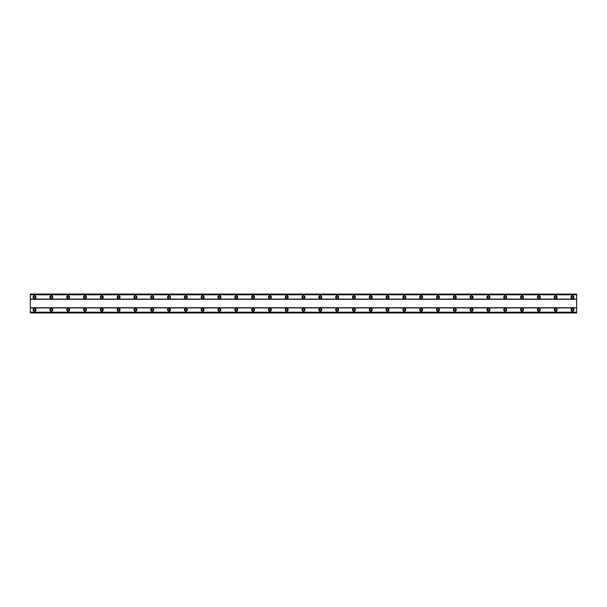 <?xml version="1.0" encoding="UTF-8"?>
<svg xmlns="http://www.w3.org/2000/svg" width="607" height="607" viewBox="0 0 607 607"><rect width="100%" height="100%" fill="white"/><g stroke="black" fill="none" stroke-linecap="round" stroke-linejoin="round"><path stroke-width="0.91" d="M34.553 308.333A1.472 1.472 0 0 0 33.082 309.805A1.472 1.472 0 0 0 34.553 311.277A1.472 1.472 0 0 0 36.025 309.805A1.472 1.472 0 0 0 34.553 308.333M572.447 308.333A1.472 1.472 0 0 0 570.975 309.805A1.472 1.472 0 0 0 572.447 311.277A1.472 1.472 0 0 0 573.918 309.805A1.472 1.472 0 0 0 572.447 308.333M555.64 308.333A1.472 1.472 0 0 0 554.168 309.805A1.472 1.472 0 0 0 555.64 311.277A1.472 1.472 0 0 0 557.112 309.805A1.472 1.472 0 0 0 555.64 308.333M538.826 308.333A1.472 1.472 0 0 0 537.362 309.805A1.472 1.472 0 0 0 538.826 311.277A1.472 1.472 0 0 0 540.298 309.805A1.472 1.472 0 0 0 538.826 308.333M522.02 308.333A1.472 1.472 0 0 0 520.548 309.805A1.472 1.472 0 0 0 522.02 311.277A1.472 1.472 0 0 0 523.492 309.805A1.472 1.472 0 0 0 522.02 308.333M505.214 308.333A1.472 1.472 0 0 0 503.742 309.805A1.472 1.472 0 0 0 505.214 311.277A1.472 1.472 0 0 0 506.678 309.805A1.472 1.472 0 0 0 505.214 308.333M488.4 308.333A1.472 1.472 0 0 0 486.928 309.805A1.472 1.472 0 0 0 488.4 311.277A1.472 1.472 0 0 0 489.872 309.805A1.472 1.472 0 0 0 488.4 308.333M471.593 308.333A1.472 1.472 0 0 0 470.122 309.805A1.472 1.472 0 0 0 471.593 311.277A1.472 1.472 0 0 0 473.065 309.805A1.472 1.472 0 0 0 471.593 308.333M454.78 308.333A1.472 1.472 0 0 0 453.315 309.805A1.472 1.472 0 0 0 454.78 311.277A1.472 1.472 0 0 0 456.252 309.805A1.472 1.472 0 0 0 454.78 308.333M437.973 308.333A1.472 1.472 0 0 0 436.501 309.805A1.472 1.472 0 0 0 437.973 311.277A1.472 1.472 0 0 0 439.445 309.805A1.472 1.472 0 0 0 437.973 308.333M421.167 308.333A1.472 1.472 0 0 0 419.695 309.805A1.472 1.472 0 0 0 421.167 311.277A1.472 1.472 0 0 0 422.639 309.805A1.472 1.472 0 0 0 421.167 308.333M404.353 308.333A1.472 1.472 0 0 0 402.881 309.805A1.472 1.472 0 0 0 404.353 311.277A1.472 1.472 0 0 0 405.825 309.805A1.472 1.472 0 0 0 404.353 308.333M387.547 308.333A1.472 1.472 0 0 0 386.075 309.805A1.472 1.472 0 0 0 387.547 311.277A1.472 1.472 0 0 0 389.019 309.805A1.472 1.472 0 0 0 387.547 308.333M370.74 308.333A1.472 1.472 0 0 0 369.268 309.805A1.472 1.472 0 0 0 370.74 311.277A1.472 1.472 0 0 0 372.205 309.805A1.472 1.472 0 0 0 370.74 308.333M353.927 308.333A1.472 1.472 0 0 0 352.455 309.805A1.472 1.472 0 0 0 353.927 311.277A1.472 1.472 0 0 0 355.399 309.805A1.472 1.472 0 0 0 353.927 308.333M337.12 308.333A1.472 1.472 0 0 0 335.648 309.805A1.472 1.472 0 0 0 337.12 311.277A1.472 1.472 0 0 0 338.592 309.805A1.472 1.472 0 0 0 337.12 308.333M320.306 308.333A1.472 1.472 0 0 0 318.842 309.805A1.472 1.472 0 0 0 320.306 311.277A1.472 1.472 0 0 0 321.778 309.805A1.472 1.472 0 0 0 320.306 308.333M303.5 308.333A1.472 1.472 0 0 0 302.028 309.805A1.472 1.472 0 0 0 303.5 311.277A1.472 1.472 0 0 0 304.972 309.805A1.472 1.472 0 0 0 303.5 308.333M286.694 308.333A1.472 1.472 0 0 0 285.222 309.805A1.472 1.472 0 0 0 286.694 311.277A1.472 1.472 0 0 0 288.158 309.805A1.472 1.472 0 0 0 286.694 308.333M269.88 308.333A1.472 1.472 0 0 0 268.408 309.805A1.472 1.472 0 0 0 269.88 311.277A1.472 1.472 0 0 0 271.352 309.805A1.472 1.472 0 0 0 269.88 308.333M253.073 308.333A1.472 1.472 0 0 0 251.602 309.805A1.472 1.472 0 0 0 253.073 311.277A1.472 1.472 0 0 0 254.545 309.805A1.472 1.472 0 0 0 253.073 308.333M236.26 308.333A1.472 1.472 0 0 0 234.795 309.805A1.472 1.472 0 0 0 236.26 311.277A1.472 1.472 0 0 0 237.732 309.805A1.472 1.472 0 0 0 236.26 308.333M219.453 308.333A1.472 1.472 0 0 0 217.981 309.805A1.472 1.472 0 0 0 219.453 311.277A1.472 1.472 0 0 0 220.925 309.805A1.472 1.472 0 0 0 219.453 308.333M202.647 308.333A1.472 1.472 0 0 0 201.175 309.805A1.472 1.472 0 0 0 202.647 311.277A1.472 1.472 0 0 0 204.119 309.805A1.472 1.472 0 0 0 202.647 308.333M185.833 308.333A1.472 1.472 0 0 0 184.361 309.805A1.472 1.472 0 0 0 185.833 311.277A1.472 1.472 0 0 0 187.305 309.805A1.472 1.472 0 0 0 185.833 308.333M169.027 308.333A1.472 1.472 0 0 0 167.555 309.805A1.472 1.472 0 0 0 169.027 311.277A1.472 1.472 0 0 0 170.499 309.805A1.472 1.472 0 0 0 169.027 308.333M152.22 308.333A1.472 1.472 0 0 0 150.748 309.805A1.472 1.472 0 0 0 152.22 311.277A1.472 1.472 0 0 0 153.685 309.805A1.472 1.472 0 0 0 152.22 308.333M135.407 308.333A1.472 1.472 0 0 0 133.935 309.805A1.472 1.472 0 0 0 135.407 311.277A1.472 1.472 0 0 0 136.879 309.805A1.472 1.472 0 0 0 135.407 308.333M118.6 308.333A1.472 1.472 0 0 0 117.128 309.805A1.472 1.472 0 0 0 118.6 311.277A1.472 1.472 0 0 0 120.072 309.805A1.472 1.472 0 0 0 118.6 308.333M101.786 308.333A1.472 1.472 0 0 0 100.322 309.805A1.472 1.472 0 0 0 101.786 311.277A1.472 1.472 0 0 0 103.258 309.805A1.472 1.472 0 0 0 101.786 308.333M84.98 308.333A1.472 1.472 0 0 0 83.508 309.805A1.472 1.472 0 0 0 84.98 311.277A1.472 1.472 0 0 0 86.452 309.805A1.472 1.472 0 0 0 84.98 308.333M68.174 308.333A1.472 1.472 0 0 0 66.702 309.805A1.472 1.472 0 0 0 68.174 311.277A1.472 1.472 0 0 0 69.638 309.805A1.472 1.472 0 0 0 68.174 308.333M51.36 308.333A1.472 1.472 0 0 0 49.888 309.805A1.472 1.472 0 0 0 51.36 311.277A1.472 1.472 0 0 0 52.832 309.805A1.472 1.472 0 0 0 51.36 308.333M34.553 295.723A1.472 1.472 0 0 0 33.082 297.195A1.472 1.472 0 0 0 34.553 298.667A1.472 1.472 0 0 0 36.025 297.195A1.472 1.472 0 0 0 34.553 295.723M572.447 295.723A1.472 1.472 0 0 0 570.975 297.195A1.472 1.472 0 0 0 572.447 298.667A1.472 1.472 0 0 0 573.918 297.195A1.472 1.472 0 0 0 572.447 295.723M555.64 295.723A1.472 1.472 0 0 0 554.168 297.195A1.472 1.472 0 0 0 555.64 298.667A1.472 1.472 0 0 0 557.112 297.195A1.472 1.472 0 0 0 555.64 295.723M538.826 295.723A1.472 1.472 0 0 0 537.362 297.195A1.472 1.472 0 0 0 538.826 298.667A1.472 1.472 0 0 0 540.298 297.195A1.472 1.472 0 0 0 538.826 295.723M522.02 295.723A1.472 1.472 0 0 0 520.548 297.195A1.472 1.472 0 0 0 522.02 298.667A1.472 1.472 0 0 0 523.492 297.195A1.472 1.472 0 0 0 522.02 295.723M505.214 295.723A1.472 1.472 0 0 0 503.742 297.195A1.472 1.472 0 0 0 505.214 298.667A1.472 1.472 0 0 0 506.678 297.195A1.472 1.472 0 0 0 505.214 295.723M488.4 295.723A1.472 1.472 0 0 0 486.928 297.195A1.472 1.472 0 0 0 488.4 298.667A1.472 1.472 0 0 0 489.872 297.195A1.472 1.472 0 0 0 488.4 295.723M471.593 295.723A1.472 1.472 0 0 0 470.122 297.195A1.472 1.472 0 0 0 471.593 298.667A1.472 1.472 0 0 0 473.065 297.195A1.472 1.472 0 0 0 471.593 295.723M454.78 295.723A1.472 1.472 0 0 0 453.315 297.195A1.472 1.472 0 0 0 454.78 298.667A1.472 1.472 0 0 0 456.252 297.195A1.472 1.472 0 0 0 454.78 295.723M437.973 295.723A1.472 1.472 0 0 0 436.501 297.195A1.472 1.472 0 0 0 437.973 298.667A1.472 1.472 0 0 0 439.445 297.195A1.472 1.472 0 0 0 437.973 295.723M421.167 295.723A1.472 1.472 0 0 0 419.695 297.195A1.472 1.472 0 0 0 421.167 298.667A1.472 1.472 0 0 0 422.639 297.195A1.472 1.472 0 0 0 421.167 295.723M404.353 295.723A1.472 1.472 0 0 0 402.881 297.195A1.472 1.472 0 0 0 404.353 298.667A1.472 1.472 0 0 0 405.825 297.195A1.472 1.472 0 0 0 404.353 295.723M387.547 295.723A1.472 1.472 0 0 0 386.075 297.195A1.472 1.472 0 0 0 387.547 298.667A1.472 1.472 0 0 0 389.019 297.195A1.472 1.472 0 0 0 387.547 295.723M370.74 295.723A1.472 1.472 0 0 0 369.268 297.195A1.472 1.472 0 0 0 370.74 298.667A1.472 1.472 0 0 0 372.205 297.195A1.472 1.472 0 0 0 370.74 295.723M353.927 295.723A1.472 1.472 0 0 0 352.455 297.195A1.472 1.472 0 0 0 353.927 298.667A1.472 1.472 0 0 0 355.399 297.195A1.472 1.472 0 0 0 353.927 295.723M337.12 295.723A1.472 1.472 0 0 0 335.648 297.195A1.472 1.472 0 0 0 337.12 298.667A1.472 1.472 0 0 0 338.592 297.195A1.472 1.472 0 0 0 337.12 295.723M320.306 295.723A1.472 1.472 0 0 0 318.842 297.195A1.472 1.472 0 0 0 320.306 298.667A1.472 1.472 0 0 0 321.778 297.195A1.472 1.472 0 0 0 320.306 295.723M303.5 295.723A1.472 1.472 0 0 0 302.028 297.195A1.472 1.472 0 0 0 303.5 298.667A1.472 1.472 0 0 0 304.972 297.195A1.472 1.472 0 0 0 303.5 295.723M286.694 295.723A1.472 1.472 0 0 0 285.222 297.195A1.472 1.472 0 0 0 286.694 298.667A1.472 1.472 0 0 0 288.158 297.195A1.472 1.472 0 0 0 286.694 295.723M269.88 295.723A1.472 1.472 0 0 0 268.408 297.195A1.472 1.472 0 0 0 269.88 298.667A1.472 1.472 0 0 0 271.352 297.195A1.472 1.472 0 0 0 269.88 295.723M253.073 295.723A1.472 1.472 0 0 0 251.602 297.195A1.472 1.472 0 0 0 253.073 298.667A1.472 1.472 0 0 0 254.545 297.195A1.472 1.472 0 0 0 253.073 295.723M236.26 295.723A1.472 1.472 0 0 0 234.795 297.195A1.472 1.472 0 0 0 236.26 298.667A1.472 1.472 0 0 0 237.732 297.195A1.472 1.472 0 0 0 236.26 295.723M219.453 295.723A1.472 1.472 0 0 0 217.981 297.195A1.472 1.472 0 0 0 219.453 298.667A1.472 1.472 0 0 0 220.925 297.195A1.472 1.472 0 0 0 219.453 295.723M202.647 295.723A1.472 1.472 0 0 0 201.175 297.195A1.472 1.472 0 0 0 202.647 298.667A1.472 1.472 0 0 0 204.119 297.195A1.472 1.472 0 0 0 202.647 295.723M185.833 295.723A1.472 1.472 0 0 0 184.361 297.195A1.472 1.472 0 0 0 185.833 298.667A1.472 1.472 0 0 0 187.305 297.195A1.472 1.472 0 0 0 185.833 295.723M169.027 295.723A1.472 1.472 0 0 0 167.555 297.195A1.472 1.472 0 0 0 169.027 298.667A1.472 1.472 0 0 0 170.499 297.195A1.472 1.472 0 0 0 169.027 295.723M152.22 295.723A1.472 1.472 0 0 0 150.748 297.195A1.472 1.472 0 0 0 152.22 298.667A1.472 1.472 0 0 0 153.685 297.195A1.472 1.472 0 0 0 152.22 295.723M135.407 295.723A1.472 1.472 0 0 0 133.935 297.195A1.472 1.472 0 0 0 135.407 298.667A1.472 1.472 0 0 0 136.879 297.195A1.472 1.472 0 0 0 135.407 295.723M118.6 295.723A1.472 1.472 0 0 0 117.128 297.195A1.472 1.472 0 0 0 118.6 298.667A1.472 1.472 0 0 0 120.072 297.195A1.472 1.472 0 0 0 118.6 295.723M101.786 295.723A1.472 1.472 0 0 0 100.322 297.195A1.472 1.472 0 0 0 101.786 298.667A1.472 1.472 0 0 0 103.258 297.195A1.472 1.472 0 0 0 101.786 295.723M84.98 295.723A1.472 1.472 0 0 0 83.508 297.195A1.472 1.472 0 0 0 84.98 298.667A1.472 1.472 0 0 0 86.452 297.195A1.472 1.472 0 0 0 84.98 295.723M68.174 295.723A1.472 1.472 0 0 0 66.702 297.195A1.472 1.472 0 0 0 68.174 298.667A1.472 1.472 0 0 0 69.638 297.195A1.472 1.472 0 0 0 68.174 295.723M51.36 295.723A1.472 1.472 0 0 0 49.888 297.195A1.472 1.472 0 0 0 51.36 298.667A1.472 1.472 0 0 0 52.832 297.195A1.472 1.472 0 0 0 51.36 295.723M34.553 298.143A0.948 0.948 0 0 1 33.605 297.195A0.948 0.948 0 0 1 34.553 296.254A0.948 0.948 0 0 1 35.494 297.195A0.948 0.948 0 0 1 34.553 298.143M572.447 298.143A0.948 0.948 0 0 1 571.506 297.195A0.948 0.948 0 0 1 572.447 296.254A0.948 0.948 0 0 1 573.395 297.195A0.948 0.948 0 0 1 572.447 298.143M555.64 298.143A0.948 0.948 0 0 1 554.692 297.195A0.948 0.948 0 0 1 555.64 296.254A0.948 0.948 0 0 1 556.581 297.195A0.948 0.948 0 0 1 555.64 298.143M538.826 298.143A0.948 0.948 0 0 1 537.885 297.195A0.948 0.948 0 0 1 538.826 296.254A0.948 0.948 0 0 1 539.775 297.195A0.948 0.948 0 0 1 538.826 298.143M522.02 298.143A0.948 0.948 0 0 1 521.072 297.195A0.948 0.948 0 0 1 522.02 296.254A0.948 0.948 0 0 1 522.968 297.195A0.948 0.948 0 0 1 522.02 298.143M505.214 298.143A0.948 0.948 0 0 1 504.265 297.195A0.948 0.948 0 0 1 505.214 296.254A0.948 0.948 0 0 1 506.155 297.195A0.948 0.948 0 0 1 505.214 298.143M488.4 298.143A0.948 0.948 0 0 1 487.459 297.195A0.948 0.948 0 0 1 488.4 296.254A0.948 0.948 0 0 1 489.348 297.195A0.948 0.948 0 0 1 488.4 298.143M471.593 298.143A0.948 0.948 0 0 1 470.645 297.195A0.948 0.948 0 0 1 471.593 296.254A0.948 0.948 0 0 1 472.534 297.195A0.948 0.948 0 0 1 471.593 298.143M454.78 298.143A0.948 0.948 0 0 1 453.839 297.195A0.948 0.948 0 0 1 454.78 296.254A0.948 0.948 0 0 1 455.728 297.195A0.948 0.948 0 0 1 454.78 298.143M437.973 298.143A0.948 0.948 0 0 1 437.025 297.195A0.948 0.948 0 0 1 437.973 296.254A0.948 0.948 0 0 1 438.922 297.195A0.948 0.948 0 0 1 437.973 298.143M421.167 298.143A0.948 0.948 0 0 1 420.219 297.195A0.948 0.948 0 0 1 421.167 296.254A0.948 0.948 0 0 1 422.108 297.195A0.948 0.948 0 0 1 421.167 298.143M404.353 298.143A0.948 0.948 0 0 1 403.412 297.195A0.948 0.948 0 0 1 404.353 296.254A0.948 0.948 0 0 1 405.301 297.195A0.948 0.948 0 0 1 404.353 298.143M387.547 298.143A0.948 0.948 0 0 1 386.598 297.195A0.948 0.948 0 0 1 387.547 296.254A0.948 0.948 0 0 1 388.495 297.195A0.948 0.948 0 0 1 387.547 298.143M370.74 298.143A0.948 0.948 0 0 1 369.792 297.195A0.948 0.948 0 0 1 370.74 296.254A0.948 0.948 0 0 1 371.681 297.195A0.948 0.948 0 0 1 370.74 298.143M353.927 298.143A0.948 0.948 0 0 1 352.986 297.195A0.948 0.948 0 0 1 353.927 296.254A0.948 0.948 0 0 1 354.875 297.195A0.948 0.948 0 0 1 353.927 298.143M337.12 298.143A0.948 0.948 0 0 1 336.172 297.195A0.948 0.948 0 0 1 337.12 296.254A0.948 0.948 0 0 1 338.061 297.195A0.948 0.948 0 0 1 337.12 298.143M320.306 298.143A0.948 0.948 0 0 1 319.365 297.195A0.948 0.948 0 0 1 320.306 296.254A0.948 0.948 0 0 1 321.255 297.195A0.948 0.948 0 0 1 320.306 298.143M303.5 298.143A0.948 0.948 0 0 1 302.552 297.195A0.948 0.948 0 0 1 303.5 296.254A0.948 0.948 0 0 1 304.448 297.195A0.948 0.948 0 0 1 303.5 298.143M286.694 298.143A0.948 0.948 0 0 1 285.745 297.195A0.948 0.948 0 0 1 286.694 296.254A0.948 0.948 0 0 1 287.635 297.195A0.948 0.948 0 0 1 286.694 298.143M269.88 298.143A0.948 0.948 0 0 1 268.939 297.195A0.948 0.948 0 0 1 269.88 296.254A0.948 0.948 0 0 1 270.828 297.195A0.948 0.948 0 0 1 269.88 298.143M253.073 298.143A0.948 0.948 0 0 1 252.125 297.195A0.948 0.948 0 0 1 253.073 296.254A0.948 0.948 0 0 1 254.014 297.195A0.948 0.948 0 0 1 253.073 298.143M236.26 298.143A0.948 0.948 0 0 1 235.319 297.195A0.948 0.948 0 0 1 236.26 296.254A0.948 0.948 0 0 1 237.208 297.195A0.948 0.948 0 0 1 236.26 298.143M219.453 298.143A0.948 0.948 0 0 1 218.505 297.195A0.948 0.948 0 0 1 219.453 296.254A0.948 0.948 0 0 1 220.402 297.195A0.948 0.948 0 0 1 219.453 298.143M202.647 298.143A0.948 0.948 0 0 1 201.699 297.195A0.948 0.948 0 0 1 202.647 296.254A0.948 0.948 0 0 1 203.588 297.195A0.948 0.948 0 0 1 202.647 298.143M185.833 298.143A0.948 0.948 0 0 1 184.892 297.195A0.948 0.948 0 0 1 185.833 296.254A0.948 0.948 0 0 1 186.781 297.195A0.948 0.948 0 0 1 185.833 298.143M169.027 298.143A0.948 0.948 0 0 1 168.078 297.195A0.948 0.948 0 0 1 169.027 296.254A0.948 0.948 0 0 1 169.975 297.195A0.948 0.948 0 0 1 169.027 298.143M152.22 298.143A0.948 0.948 0 0 1 151.272 297.195A0.948 0.948 0 0 1 152.22 296.254A0.948 0.948 0 0 1 153.161 297.195A0.948 0.948 0 0 1 152.22 298.143M135.407 298.143A0.948 0.948 0 0 1 134.466 297.195A0.948 0.948 0 0 1 135.407 296.254A0.948 0.948 0 0 1 136.355 297.195A0.948 0.948 0 0 1 135.407 298.143M118.6 298.143A0.948 0.948 0 0 1 117.652 297.195A0.948 0.948 0 0 1 118.6 296.254A0.948 0.948 0 0 1 119.541 297.195A0.948 0.948 0 0 1 118.6 298.143M101.786 298.143A0.948 0.948 0 0 1 100.845 297.195A0.948 0.948 0 0 1 101.786 296.254A0.948 0.948 0 0 1 102.735 297.195A0.948 0.948 0 0 1 101.786 298.143M84.98 298.143A0.948 0.948 0 0 1 84.032 297.195A0.948 0.948 0 0 1 84.98 296.254A0.948 0.948 0 0 1 85.928 297.195A0.948 0.948 0 0 1 84.98 298.143M68.174 298.143A0.948 0.948 0 0 1 67.225 297.195A0.948 0.948 0 0 1 68.174 296.254A0.948 0.948 0 0 1 69.115 297.195A0.948 0.948 0 0 1 68.174 298.143M51.36 298.143A0.948 0.948 0 0 1 50.419 297.195A0.948 0.948 0 0 1 51.36 296.254A0.948 0.948 0 0 1 52.308 297.195A0.948 0.948 0 0 1 51.36 298.143M34.553 310.746A0.948 0.948 0 0 1 33.605 309.805A0.948 0.948 0 0 1 34.553 308.857A0.948 0.948 0 0 1 35.494 309.805A0.948 0.948 0 0 1 34.553 310.746M572.447 310.746A0.948 0.948 0 0 1 571.506 309.805A0.948 0.948 0 0 1 572.447 308.857A0.948 0.948 0 0 1 573.395 309.805A0.948 0.948 0 0 1 572.447 310.746M555.64 310.746A0.948 0.948 0 0 1 554.692 309.805A0.948 0.948 0 0 1 555.64 308.857A0.948 0.948 0 0 1 556.581 309.805A0.948 0.948 0 0 1 555.64 310.746M538.826 310.746A0.948 0.948 0 0 1 537.885 309.805A0.948 0.948 0 0 1 538.826 308.857A0.948 0.948 0 0 1 539.775 309.805A0.948 0.948 0 0 1 538.826 310.746M522.02 310.746A0.948 0.948 0 0 1 521.072 309.805A0.948 0.948 0 0 1 522.02 308.857A0.948 0.948 0 0 1 522.968 309.805A0.948 0.948 0 0 1 522.02 310.746M505.214 310.746A0.948 0.948 0 0 1 504.265 309.805A0.948 0.948 0 0 1 505.214 308.857A0.948 0.948 0 0 1 506.155 309.805A0.948 0.948 0 0 1 505.214 310.746M488.4 310.746A0.948 0.948 0 0 1 487.459 309.805A0.948 0.948 0 0 1 488.4 308.857A0.948 0.948 0 0 1 489.348 309.805A0.948 0.948 0 0 1 488.4 310.746M471.593 310.746A0.948 0.948 0 0 1 470.645 309.805A0.948 0.948 0 0 1 471.593 308.857A0.948 0.948 0 0 1 472.534 309.805A0.948 0.948 0 0 1 471.593 310.746M454.78 310.746A0.948 0.948 0 0 1 453.839 309.805A0.948 0.948 0 0 1 454.78 308.857A0.948 0.948 0 0 1 455.728 309.805A0.948 0.948 0 0 1 454.78 310.746M437.973 310.746A0.948 0.948 0 0 1 437.025 309.805A0.948 0.948 0 0 1 437.973 308.857A0.948 0.948 0 0 1 438.922 309.805A0.948 0.948 0 0 1 437.973 310.746M421.167 310.746A0.948 0.948 0 0 1 420.219 309.805A0.948 0.948 0 0 1 421.167 308.857A0.948 0.948 0 0 1 422.108 309.805A0.948 0.948 0 0 1 421.167 310.746M404.353 310.746A0.948 0.948 0 0 1 403.412 309.805A0.948 0.948 0 0 1 404.353 308.857A0.948 0.948 0 0 1 405.301 309.805A0.948 0.948 0 0 1 404.353 310.746M387.547 310.746A0.948 0.948 0 0 1 386.598 309.805A0.948 0.948 0 0 1 387.547 308.857A0.948 0.948 0 0 1 388.495 309.805A0.948 0.948 0 0 1 387.547 310.746M370.74 310.746A0.948 0.948 0 0 1 369.792 309.805A0.948 0.948 0 0 1 370.74 308.857A0.948 0.948 0 0 1 371.681 309.805A0.948 0.948 0 0 1 370.74 310.746M353.927 310.746A0.948 0.948 0 0 1 352.986 309.805A0.948 0.948 0 0 1 353.927 308.857A0.948 0.948 0 0 1 354.875 309.805A0.948 0.948 0 0 1 353.927 310.746M337.12 310.746A0.948 0.948 0 0 1 336.172 309.805A0.948 0.948 0 0 1 337.12 308.857A0.948 0.948 0 0 1 338.061 309.805A0.948 0.948 0 0 1 337.12 310.746M320.306 310.746A0.948 0.948 0 0 1 319.365 309.805A0.948 0.948 0 0 1 320.306 308.857A0.948 0.948 0 0 1 321.255 309.805A0.948 0.948 0 0 1 320.306 310.746M303.5 310.746A0.948 0.948 0 0 1 302.552 309.805A0.948 0.948 0 0 1 303.5 308.857A0.948 0.948 0 0 1 304.448 309.805A0.948 0.948 0 0 1 303.5 310.746M286.694 310.746A0.948 0.948 0 0 1 285.745 309.805A0.948 0.948 0 0 1 286.694 308.857A0.948 0.948 0 0 1 287.635 309.805A0.948 0.948 0 0 1 286.694 310.746M269.88 310.746A0.948 0.948 0 0 1 268.939 309.805A0.948 0.948 0 0 1 269.88 308.857A0.948 0.948 0 0 1 270.828 309.805A0.948 0.948 0 0 1 269.88 310.746M253.073 310.746A0.948 0.948 0 0 1 252.125 309.805A0.948 0.948 0 0 1 253.073 308.857A0.948 0.948 0 0 1 254.014 309.805A0.948 0.948 0 0 1 253.073 310.746M236.26 310.746A0.948 0.948 0 0 1 235.319 309.805A0.948 0.948 0 0 1 236.26 308.857A0.948 0.948 0 0 1 237.208 309.805A0.948 0.948 0 0 1 236.26 310.746M219.453 310.746A0.948 0.948 0 0 1 218.505 309.805A0.948 0.948 0 0 1 219.453 308.857A0.948 0.948 0 0 1 220.402 309.805A0.948 0.948 0 0 1 219.453 310.746M202.647 310.746A0.948 0.948 0 0 1 201.699 309.805A0.948 0.948 0 0 1 202.647 308.857A0.948 0.948 0 0 1 203.588 309.805A0.948 0.948 0 0 1 202.647 310.746M185.833 310.746A0.948 0.948 0 0 1 184.892 309.805A0.948 0.948 0 0 1 185.833 308.857A0.948 0.948 0 0 1 186.781 309.805A0.948 0.948 0 0 1 185.833 310.746M169.027 310.746A0.948 0.948 0 0 1 168.078 309.805A0.948 0.948 0 0 1 169.027 308.857A0.948 0.948 0 0 1 169.975 309.805A0.948 0.948 0 0 1 169.027 310.746M152.22 310.746A0.948 0.948 0 0 1 151.272 309.805A0.948 0.948 0 0 1 152.22 308.857A0.948 0.948 0 0 1 153.161 309.805A0.948 0.948 0 0 1 152.22 310.746M135.407 310.746A0.948 0.948 0 0 1 134.466 309.805A0.948 0.948 0 0 1 135.407 308.857A0.948 0.948 0 0 1 136.355 309.805A0.948 0.948 0 0 1 135.407 310.746M118.6 310.746A0.948 0.948 0 0 1 117.652 309.805A0.948 0.948 0 0 1 118.6 308.857A0.948 0.948 0 0 1 119.541 309.805A0.948 0.948 0 0 1 118.6 310.746M101.786 310.746A0.948 0.948 0 0 1 100.845 309.805A0.948 0.948 0 0 1 101.786 308.857A0.948 0.948 0 0 1 102.735 309.805A0.948 0.948 0 0 1 101.786 310.746M84.98 310.746A0.948 0.948 0 0 1 84.032 309.805A0.948 0.948 0 0 1 84.98 308.857A0.948 0.948 0 0 1 85.928 309.805A0.948 0.948 0 0 1 84.98 310.746M68.174 310.746A0.948 0.948 0 0 1 67.225 309.805A0.948 0.948 0 0 1 68.174 308.857A0.948 0.948 0 0 1 69.115 309.805A0.948 0.948 0 0 1 68.174 310.746M51.36 310.746A0.948 0.948 0 0 1 50.419 309.805A0.948 0.948 0 0 1 51.36 308.857A0.948 0.948 0 0 1 52.308 309.805A0.948 0.948 0 0 1 51.36 310.746M576.65 307.703L30.35 307.703L30.35 299.297L576.65 299.297L576.65 307.916L30.35 307.916L30.35 312.954L576.65 312.954L30.35 312.901M30.35 294.099L576.65 294.099L30.35 294.046L30.35 299.297M576.65 307.916L576.65 312.901M576.65 294.099L576.65 299.297M30.35 299.084L576.65 299.084M30.35 312.241L576.65 312.241M576.65 312.188L30.35 312.188M30.35 294.812L576.65 294.812M576.65 294.759L30.35 294.759"/></g></svg>
